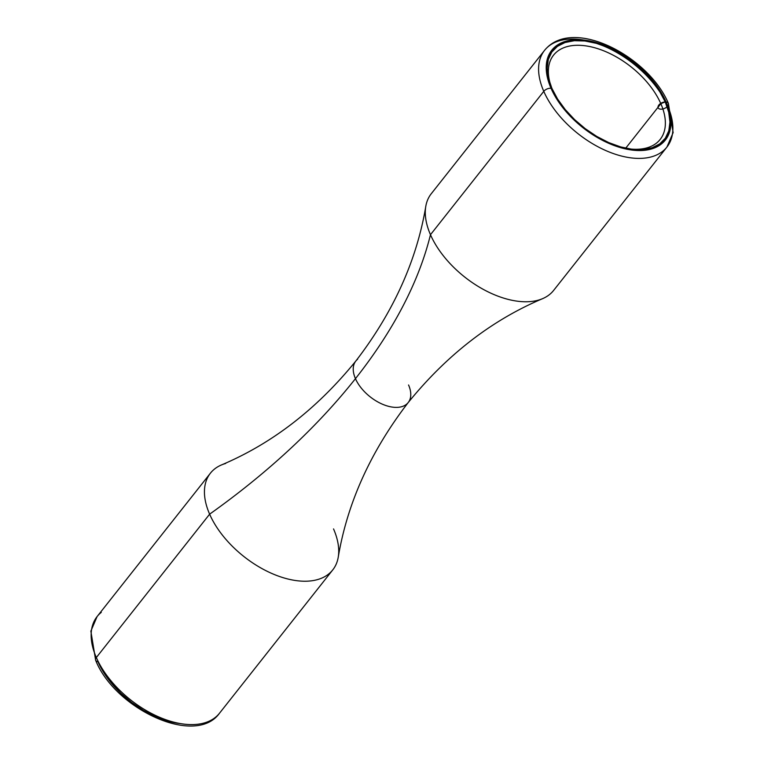 <?xml version="1.0" encoding="UTF-8"?>
<svg xmlns="http://www.w3.org/2000/svg" width="764" height="764" viewBox="0 0 764 764"><rect width="100%" height="100%" fill="white"/><g stroke="black" fill="none" stroke-linecap="round" stroke-linejoin="round"><path stroke-width="1.15" d="M427.563 200.082A77.976 44.618 38.3 0 0 430.476 234.71A551.417 308.427 -23.6 0 1 355.451 378.657A33.415 19.119 38.3 0 0 379.698 402.934A33.415 19.119 38.3 0 0 406.438 404.328A33.415 19.119 -141.7 0 1 379.698 402.934A33.415 19.119 -141.7 0 1 355.451 378.657A551.417 308.427 156.4 0 0 430.476 234.71A77.976 44.618 38.3 0 0 538.334 300.156M333.534 528.917A77.976 44.618 -141.7 0 1 332.76 569.896A77.976 44.618 -141.7 0 1 270.609 572.924A77.976 44.618 -141.7 0 1 209.623 514.172A551.417 308.427 156.4 0 0 355.451 378.657A33.415 19.119 -141.7 0 1 357.571 359.3A33.415 19.119 38.3 0 0 355.451 378.657A551.417 308.427 -23.6 0 1 209.623 514.172L96.331 657.537A5.568 3.113 156.4 0 0 95.653 660.287A5.568 3.113 -23.6 0 1 96.331 657.537A77.976 44.618 38.3 0 0 157.317 716.288A77.976 44.618 38.3 0 0 219.469 713.261C195.469 746.915 114.886 708.877 95.653 660.297L90.859 631.121L97.104 616.558A77.976 44.618 38.3 0 0 96.331 657.537L209.623 514.172A77.976 44.618 -141.7 0 1 225.686 463.471M660.85 103.713A67.948 38.878 38.3 0 0 586.303 45.945A67.948 38.878 38.3 0 0 551.369 87.106A67.948 38.878 -141.7 0 1 553.547 55.161A67.948 38.878 -141.7 0 1 607.714 52.515A67.948 38.878 -141.7 0 1 660.85 103.713L625.706 148.197L660.85 103.713A67.948 38.878 -141.7 0 1 660.172 139.42A67.948 38.878 -141.7 0 1 629.593 148.923A67.948 38.878 38.3 0 0 660.85 103.713L665.205 101.879L660.85 103.713M551.914 88.395A71.291 40.788 -141.7 0 1 550.844 85.797A71.291 40.788 -141.7 0 1 586.274 41.16A71.291 40.788 -141.7 0 1 665.205 101.879L668.739 112.318L669.952 122.087L668.806 130.835L665.349 138.198L659.704 143.909L652.103 147.748L642.82 149.572L632.22 149.295L620.721 146.936L608.746 142.591L596.76 136.422L585.243 128.667L574.604 119.623L565.284 109.634L557.624 99.091L551.914 88.395L548.39 77.957L547.177 68.187L548.323 59.449L551.78 52.076L557.424 46.365L565.026 42.526L574.308 40.712L584.899 40.979L596.407 43.338L608.383 47.683L620.358 53.852L631.885 61.607L642.514 70.66L651.845 80.64L659.504 91.183L665.205 101.879A71.291 40.788 -141.7 0 1 630.997 149.133A71.291 40.788 -141.7 0 1 551.914 88.395M215.305 717.434A77.976 44.618 -141.7 0 1 152.895 714.178A77.976 44.618 -141.7 0 1 96.331 657.537A77.976 44.618 -141.7 0 1 101.268 612.384M103.713 672.511L97.926 661.643A72.408 41.428 38.3 0 0 180.466 723.604M543.777 91.346A77.976 44.618 38.3 0 0 600.342 147.987A77.976 44.618 38.3 0 0 662.741 151.253A77.976 44.618 38.3 0 0 667.688 106.1A77.976 44.618 38.3 0 0 611.124 49.45A77.976 44.618 38.3 0 0 548.714 46.193A77.976 44.618 38.3 0 0 543.777 91.346L430.476 234.71A77.976 44.618 38.3 0 0 491.462 293.462A77.976 44.618 38.3 0 0 553.614 290.435L666.915 147.07A77.976 44.618 -141.7 0 1 604.754 150.097A77.976 44.618 -141.7 0 1 543.777 91.346A77.976 44.618 -141.7 0 1 544.551 50.376L431.259 193.731A77.976 44.618 38.3 0 0 430.476 234.71L543.777 91.346A5.568 3.113 -23.6 0 1 551.035 88.29A5.568 3.113 156.4 0 0 543.777 91.346M666.915 147.07L673.141 132.611L668.366 103.341A5.568 3.113 156.4 0 0 666.093 101.984A72.408 41.428 -141.7 0 1 632.592 150.136A72.408 41.428 -141.7 0 1 551.035 88.29L556.822 99.158L564.606 109.863L574.079 120.005L584.871 129.192L596.579 137.071L608.746 143.336L620.903 147.748L632.592 150.136L643.355 150.422L652.781 148.569L660.507 144.673L666.237 138.876L669.751 131.389L670.907 122.517L669.675 112.585L666.093 101.984L660.297 91.126L652.513 80.421L643.049 70.278L632.248 61.091L620.549 53.213L608.383 46.948L596.216 42.526L584.536 40.139L573.774 39.862L564.348 41.705L556.622 45.601L550.892 51.408L547.377 58.885L546.212 67.767L547.454 77.689L551.035 88.29A72.408 41.428 -141.7 0 1 584.536 40.139A72.408 41.428 -141.7 0 1 666.093 101.984A5.568 3.113 -23.6 0 1 668.366 103.341A5.568 3.113 -23.6 0 1 662.885 108.965A5.568 3.113 -23.6 0 1 658.377 105.728A5.568 3.113 -23.6 0 1 666.6 102.07M179.483 723.498L167.793 721.101M155.636 716.689L143.47 710.424L131.761 702.546L120.97 693.359L111.496 683.217M336.447 563.555A77.976 44.618 -141.7 0 1 276.1 575.235A77.976 44.618 -141.7 0 1 209.623 514.172A77.976 44.618 -141.7 0 1 210.406 473.202L97.104 616.558M406.438 404.328A33.415 19.119 38.3 0 0 408.559 384.98M97.926 661.643A5.568 3.113 -23.6 0 1 95.653 660.287M542.555 298.686C491.815 320.116 447.045 354.735 408.224 402.532C370.693 451.343 347.362 502.913 338.232 557.223M425.787 206.404C416.657 260.725 393.326 312.285 355.785 361.095C316.974 408.893 272.204 443.512 221.464 464.951M332.76 569.896L219.469 713.261M668.366 103.341C648.827 56.488 572.427 15.977 544.551 50.376"/></g></svg>
